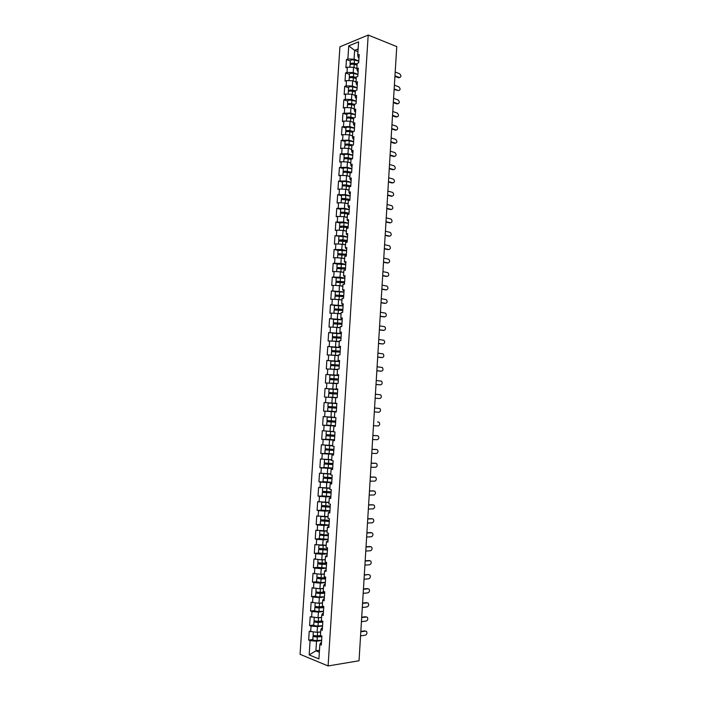 <?xml version="1.0" encoding="UTF-8"?>
<svg xmlns="http://www.w3.org/2000/svg" width="701" height="701" viewBox="0 0 701 701"><rect width="100%" height="100%" fill="white"/><g stroke="black" fill="none" stroke-linecap="round" stroke-linejoin="round"><path stroke-width="1.05" d="M339.924 46.801L300.072 654.313L328.094 665.95L368.2 35.05L339.924 46.801M319.481 650.256L315.914 650.8L309.176 654.918L318.92 658.922L319.849 644.464L321.33 645.043L321.908 636.026L320.427 635.465L320.795 629.7L321.628 628.166L322.416 628.061M309.176 654.918L310.096 640.653L308.668 640.092L312.821 639.505M320.664 631.846L317.106 632.337L309.237 631.242L308.668 640.092M310.674 631.785L311.042 626.089L309.605 625.564L313.759 625.02M321.593 617.336L318.044 617.783L310.184 616.722L309.605 625.564M311.621 617.239L311.989 611.561L310.552 611.053L314.696 610.571M322.521 602.86L318.981 603.254L311.13 602.238L310.552 611.053M312.558 602.72L312.926 597.059L311.498 596.586L315.625 596.148C316.037 596.709 317.457 596.98 319.884 596.989L324.423 596.805M323.45 588.411L319.919 588.761L312.068 587.788L311.498 596.586M313.505 588.235L313.873 582.584L312.436 582.137L316.563 581.76L320.821 582.531L325.352 582.382M324.379 573.996L320.848 574.294L313.005 573.357L312.436 582.137M314.442 573.786L314.81 568.143L313.373 567.722L317.492 567.398M325.194 559.608L321.777 559.862L313.943 558.96L313.373 567.722M315.38 559.354L315.748 553.729L314.311 553.343L318.429 553.063M326.228 545.238L314.88 544.598L314.311 553.343M316.317 544.966L316.677 539.341L315.24 538.981L319.376 538.762M327.148 530.911L315.809 530.254L315.24 538.981M317.246 530.596L317.614 524.988L316.177 524.655L320.331 524.488M328.068 516.611L316.738 515.945L316.177 524.655M318.175 516.26L318.543 510.661L317.106 510.363L321.321 510.24M328.979 502.337L317.667 501.671L317.106 510.363M319.104 501.951L319.472 496.361L318.035 496.098L322.346 496.019M329.899 488.089L318.596 487.423L318.035 496.098M320.033 487.668L320.401 482.095L318.955 481.85L323.45 481.832M330.811 473.876L319.525 473.193L318.955 481.85M320.962 473.42L321.321 467.856L319.884 467.646L324.712 467.681M331.722 459.69L320.445 459.006L319.884 467.646M321.882 459.199L322.25 453.652L320.804 453.459L326.368 453.573M332.633 445.529L321.365 444.837L320.804 453.459M322.81 445.012L323.17 439.466L321.724 439.308L329.707 439.571M333.518 431.667L322.285 430.703L321.724 439.308M323.731 430.843L324.09 425.314L322.644 425.183L335.393 425.761M334.447 417.297L323.205 416.596L322.644 425.183M324.642 416.709L325.001 411.189L323.564 411.093L336.287 411.82M324.116 402.523L336.83 403.347L324.116 402.523L323.564 411.093M325.562 402.602L325.921 397.099L324.475 397.02L325.036 388.468L337.724 389.458M337.733 389.3L325.036 388.468M326.473 388.529L326.832 383.026L325.395 382.983L325.947 374.448L336.27 375.377M338.636 375.298L325.947 374.448M327.385 374.474L327.744 368.989L326.307 368.971L326.859 360.454L332.642 361.05M339.529 361.33L326.859 360.454M328.296 360.454L328.655 354.978L327.209 354.986L327.761 346.487L332.642 347.048M340.423 347.389L327.761 346.487M329.207 346.46L329.566 341.001L328.121 341.036L328.673 332.554L333.133 333.115M341.317 333.474L328.673 332.554M330.118 332.502L330.469 327.043L329.023 327.104L329.575 318.64L333.825 319.235M342.202 319.586L329.575 318.64M331.021 318.561L331.371 313.119L329.934 313.207L330.478 304.76L334.605 305.391M343.096 305.732L330.478 304.76M331.923 304.655L332.274 299.222L330.837 299.336L331.38 290.906L335.428 291.572M343.981 291.905L331.38 290.906M332.826 290.775L333.177 285.351L331.731 285.491L332.283 277.079L336.287 277.789M344.866 278.095L340.011 277.237L332.283 277.079M333.729 276.921L334.079 271.506L332.633 271.681L333.177 263.278L337.155 264.032M345.751 264.321L340.896 263.401L333.177 263.278M334.622 263.094L334.973 257.696L333.527 257.889L334.079 249.512L338.031 250.31M346.636 250.572L341.79 249.591L334.079 249.512M335.516 249.293L335.867 243.913L334.421 244.132L334.973 235.764L347.494 237.087M347.512 236.859L342.684 235.816L334.973 235.764M336.41 235.527L336.76 230.147L335.315 230.401L335.858 222.051L339.801 222.944M348.388 223.163L343.569 222.059L335.858 222.051M337.304 221.788L337.654 216.416L336.208 216.697L336.752 208.363L340.686 209.301M349.264 209.494L344.454 208.337L336.752 208.363M338.197 208.066L338.548 202.712L337.102 203.018L337.637 194.694L341.562 195.684M350.141 195.859L345.339 194.641L337.637 194.694M339.082 194.379L339.433 189.033L337.987 189.366L338.53 181.06L342.447 182.094M351.017 182.242L346.215 180.972L338.53 181.06M339.976 180.718L340.318 175.39L338.872 175.741L339.415 167.46L343.324 168.538M351.884 168.661L347.1 167.329L339.415 167.46M340.861 167.083L341.203 161.765L339.757 162.141L340.3 153.878L344.2 155M352.752 155.105L347.976 153.712L340.3 153.878M341.746 153.484L342.088 148.165L340.642 148.568L341.177 140.323L345.076 141.497M353.628 141.576L348.853 140.13L341.177 140.323M342.623 139.902L342.973 134.601L341.527 135.03L342.062 126.793L345.952 128.011M354.487 128.064L349.729 126.566L342.062 126.793M343.508 126.346L343.849 121.054L342.403 121.51L342.938 113.29L346.82 114.561M355.354 114.587L350.596 113.027L342.938 113.29M344.384 112.826L344.726 107.542L343.28 108.024L343.814 99.822L347.687 101.128M356.213 101.137L351.473 99.524L345.26 99.323L343.814 99.822M345.26 99.323L345.602 94.057L344.156 94.556L344.69 86.372L348.555 87.73M357.081 87.713L352.34 86.039L346.136 85.855L344.69 86.372M346.136 85.855L346.478 80.589L345.032 81.123L345.558 72.957L349.422 74.35M357.939 74.315L353.208 72.589L347.013 72.405L345.558 72.957M347.013 72.405L347.354 67.156L345.9 67.708L346.434 59.559L350.29 61.005M358.798 60.943L354.075 59.164L347.88 58.989L346.434 59.559M347.88 58.989L348.73 45.898L358.57 41.841L357.72 55.099L358.264 57.517L359 57.797M335.35 403.189L336.839 403.303L335.35 403.189L335.709 397.607L337.199 397.677L337.751 388.976L336.27 388.924L336.629 383.351L338.11 383.394L338.671 374.711L337.181 374.685L337.54 369.129L339.03 369.147L339.582 360.48L338.092 360.48L338.452 354.925L339.941 354.925L340.493 346.276L339.004 346.303L339.363 340.765L340.852 340.73L341.405 332.099L339.915 332.151L340.274 326.622L341.755 326.561L342.307 317.947L340.826 318.026L341.177 312.515L342.666 312.427L343.218 303.831L341.729 303.936L342.079 298.433L343.569 298.319L344.121 289.741L342.631 289.872L342.982 284.387L344.471 284.238L345.023 275.677L343.534 275.844L343.884 270.358L345.374 270.183L345.926 261.639L344.436 261.832L344.787 256.364L346.276 256.163L346.82 247.637L345.33 247.856L345.681 242.397L347.17 242.169L347.714 233.661L346.233 233.906L346.574 228.456L348.064 228.202L348.616 219.711L347.126 219.983L347.468 214.55L348.958 214.269L349.501 205.796L348.011 206.094L348.362 200.67L349.852 200.355L350.395 191.899L348.905 192.232L349.256 186.816L350.745 186.475L351.289 178.036L349.799 178.387L350.141 172.989L351.63 172.621L352.174 164.2L350.684 164.577L351.026 159.188L352.515 158.803L353.059 150.391L351.569 150.803L351.911 145.422L353.4 145.002L353.944 136.616L352.454 137.046L352.796 131.674L354.285 131.236L354.82 122.859L353.33 123.323L353.681 117.961L355.17 117.488L355.705 109.137L354.215 109.619L354.557 104.274L356.047 103.774L356.581 95.441L355.092 95.949L355.433 90.613L356.923 90.087L357.457 81.772L355.968 82.306L356.31 76.979L357.799 76.427L358.334 68.128L356.844 68.689L357.186 63.37L358.675 62.801L359.21 54.512L357.72 55.099M336.839 403.277L336.278 411.995L334.789 411.89L334.43 417.481L335.919 417.594L335.358 426.331L333.878 426.199L333.51 431.807L334.999 431.947L334.438 440.701L332.949 440.543L332.589 446.16L334.079 446.327L333.51 455.107L332.029 454.914L331.669 460.539L333.15 460.741L332.589 469.53L331.1 469.311L330.741 474.954L332.221 475.182L331.661 483.997L330.18 483.743L329.812 489.394L331.293 489.657L330.732 498.481L329.251 498.201L328.883 503.861L330.364 504.159L329.803 513.001L328.313 512.694L327.954 518.363L329.435 518.687L328.865 527.555L327.385 527.213L327.017 532.9L328.497 533.251L327.928 542.127L326.447 541.759L326.079 547.463L327.569 547.84L326.99 556.743L325.509 556.34L325.141 562.053L326.631 562.465L326.053 571.376L324.572 570.956L324.204 576.678L325.685 577.116L325.115 586.054L323.634 585.598L323.266 591.329L324.747 591.793L324.169 600.748L322.688 600.266L322.32 606.014L323.801 606.505L323.222 615.487L321.741 614.97L321.373 620.727L322.854 621.252L322.276 630.243L320.795 629.7M322.556 625.967L317.474 626.641L317.106 632.337M317.474 626.641L311.042 626.089M323.485 611.491L318.412 612.096L318.044 617.783M321.741 614.97L322.565 613.541L323.354 613.445M318.412 612.096L311.989 611.561M324.405 597.05L319.349 597.585L318.981 603.254M322.688 600.266L323.503 598.943L324.291 598.856M319.349 597.585L312.926 597.059M325.334 582.627L320.278 583.101L319.919 588.761M323.634 585.598L324.44 584.371L325.229 584.301M320.278 583.101L313.873 582.584M326.254 568.239L321.216 568.651L320.848 574.294M324.572 570.956L326.158 569.773M321.216 568.651L314.81 568.143M327.174 553.878L322.145 554.228L321.777 559.862M325.509 556.34L327.087 555.28M322.145 554.228L315.748 553.729M328.094 539.551L323.073 539.831L322.705 545.457M326.447 541.759L328.015 540.813M323.073 539.831L316.677 539.341M329.014 525.251L323.993 525.461L323.634 531.078M327.385 527.213L328.944 526.372M323.993 525.461L317.614 524.988M329.926 510.976L324.922 511.125L324.563 516.733M328.313 512.694L329.864 511.967M324.922 511.125L318.543 510.661M330.846 496.737L325.842 496.825L325.483 502.415M329.251 498.201L330.784 497.587M325.842 496.825L319.472 496.361M331.757 482.516L326.762 482.542L326.403 488.124M330.18 483.743L331.704 483.243M326.762 482.542L320.401 482.095M332.668 468.338L327.682 468.294L327.323 473.867M331.1 469.311L332.625 468.916M327.682 468.294L321.321 467.856M333.571 454.178L328.603 454.082L328.243 459.637M332.029 454.914L333.545 454.634M328.603 454.082L322.25 453.652M334.482 440.053L329.514 439.886L329.163 445.433M332.949 440.543L334.456 440.368M329.514 439.886L323.17 439.466M335.385 425.954L330.434 425.726L330.075 431.264M333.878 426.199L335.367 426.138M330.434 425.726L324.09 425.314M336.287 411.881L331.345 411.592L330.986 417.113M334.789 411.89L336.278 411.934M331.345 411.592L325.001 411.189M335.7 397.73L332.248 397.493L331.897 403.005M332.248 397.493L325.921 397.099M336.603 383.701L333.159 383.412L332.809 388.915M336.27 388.924L337.742 389.143M333.159 383.412L326.832 383.026M337.505 369.69L334.062 369.366L333.711 374.86M337.181 374.685L338.653 375.017M334.062 369.366L327.744 368.989M338.399 355.714L334.973 355.346L334.614 360.822M338.092 360.48L339.556 360.919M334.973 355.346L328.655 354.978M339.302 341.764L335.875 341.352L335.516 346.82M339.004 346.303L340.458 346.846M335.875 341.352L329.566 341.001M340.195 327.849L336.769 327.393L336.419 332.852M339.915 332.151L341.361 332.8M336.769 327.393L330.469 327.043M341.089 313.952L337.672 313.461L337.321 318.902M340.826 318.026L342.254 318.789M335.797 313.356L331.371 313.119M341.974 300.089L338.565 299.555L338.215 304.988M341.729 303.936L343.157 304.804M338.565 299.555L332.274 299.222M342.868 286.253L339.468 285.675L339.118 291.099M342.631 289.872L344.051 290.845M339.468 285.675L333.177 285.351M342.999 272.303L340.353 271.822L340.011 277.237M343.534 275.844L344.945 276.913M340.353 271.822L334.079 271.506M344.428 258.616L341.247 257.994L340.896 263.401M344.436 261.832L345.838 263.015M341.247 257.994L334.973 257.696M345.523 244.903L342.141 244.202L341.79 249.591M345.33 247.856L346.723 249.144M342.141 244.202L335.867 243.913M346.408 231.181L343.026 230.436L342.684 235.816M346.233 233.906L347.608 235.291M343.026 230.436L336.76 230.147M347.284 217.476L343.911 216.697L343.569 222.059M347.126 219.983L348.502 221.481M343.911 216.697L337.654 216.416M348.16 203.807L344.796 202.983L344.454 208.337M348.011 206.094L348.634 207.505L349.387 207.689M344.796 202.983L338.548 202.712M349.037 190.164L345.681 189.296L345.339 194.641M348.905 192.232L349.519 193.73L350.263 193.923M345.681 189.296L339.433 189.033M349.913 176.538L346.557 175.636L346.215 180.972M349.799 178.387L350.404 179.991L351.148 180.192M346.557 175.636L340.318 175.39M350.789 162.947L347.442 162.001L347.1 167.329M350.684 164.577L351.28 166.277L352.025 166.479M347.442 162.001L341.203 161.765M351.657 149.383L348.318 148.402L347.976 153.712M351.569 150.803L352.156 152.581L352.901 152.8M348.318 148.402L342.088 148.165M352.533 135.845L349.194 134.82L348.853 140.13M352.454 137.046L353.032 138.921L353.777 139.149M349.194 134.82L342.973 134.601M353.4 122.333L350.071 121.273L349.729 126.566M353.33 123.323L353.909 125.286L354.653 125.523M350.071 121.273L343.849 121.054M354.259 108.848L350.938 107.744L350.596 113.027M354.215 109.619L354.785 111.678L355.53 111.923M350.938 107.744L344.726 107.542M355.127 95.397L351.814 94.249L351.473 99.524M355.092 95.949L355.661 98.096L356.397 98.35M351.814 94.249L345.602 94.057M355.994 81.964L352.682 80.781L352.34 86.039M355.968 82.306L356.529 84.549L357.265 84.812M352.682 80.781L346.478 80.589M356.853 68.558L353.549 67.331L353.208 72.589M356.844 68.689L357.396 71.02L358.132 71.292M353.549 67.331L347.354 67.156M357.939 51.629L354.645 50.349L354.075 59.164M358.115 48.956L354.645 50.349L348.73 45.898M368.2 35.05L396.757 46.599L359.035 660.771L328.094 665.95M321.619 640.477L316.528 641.213L315.914 650.8L319.358 652.184M319.849 644.464L320.69 642.826L321.479 642.703M316.528 641.213L310.096 640.653M399.693 77.583L399.421 77.522C401.296 76.917 401.358 75.664 399.623 73.745L395.189 72.054M399.421 77.522L398.667 77.785L394.926 76.374M399.395 77.513L394.961 75.839M349.887 67.226L350.027 65.062C350.509 64.22 351.902 63.993 354.224 64.387L357.072 65.105M355.609 68.093L356.862 68.409M350.412 64.571L350.088 64.036C350.57 63.186 351.972 62.959 354.285 63.362L357.142 64.08M350.088 64.036L350.307 60.742C350.789 59.883 352.182 59.655 354.496 60.058L358.781 61.136M357.107 64.545L353.768 63.712L351.271 64.282M394.12 89.491L398.597 90.587C400.499 90 400.569 88.738 398.825 86.819L394.383 85.18M398.597 90.587L394.155 88.974M398.054 103.757L397.791 103.695C399.693 103.1 399.772 101.847 398.054 99.919L393.576 98.333M397.038 103.932L393.314 102.626M397.791 103.695L393.34 102.136M397.23 116.883L396.994 116.822C398.878 116.235 398.974 114.973 397.283 113.054L392.77 111.512M396.24 117.049L392.507 115.788M396.994 116.822L392.534 115.314M396.407 130.027L396.188 129.983C398.072 129.387 398.177 128.134 396.512 126.215L391.955 124.708M395.434 130.193L391.693 128.975M396.188 129.983L391.719 128.528M395.583 143.206L395.382 143.162C397.257 142.566 397.371 141.313 395.741 139.403L391.14 137.939M394.628 143.363L390.886 142.189M395.382 143.162L390.913 141.76M349.019 80.668L349.159 78.442C349.641 77.627 351.035 77.417 353.357 77.802L356.213 78.503M354.653 81.482L356.003 81.807M349.58 77.951L349.229 77.417C349.703 76.593 351.105 76.383 353.418 76.768L356.283 77.469M349.229 77.417L349.44 74.113C349.922 73.281 351.315 73.07 353.637 73.456L357.922 74.516M356.248 77.916L352.91 77.11L350.439 77.688M348.143 94.136L348.292 91.849C348.765 91.069 350.167 90.867 352.489 91.244L355.354 91.919M353.69 94.898L355.135 95.24M348.748 91.358L348.362 90.815C348.835 90.035 350.237 89.833 352.559 90.21L355.416 90.885M348.362 90.815L348.572 87.502C349.045 86.714 350.447 86.512 352.769 86.889L357.063 87.914M355.389 91.323L352.042 90.525L349.606 91.121M347.267 107.621L347.424 105.281C347.898 104.528 349.3 104.344 351.622 104.712L354.487 105.369M352.708 108.34L354.277 108.69M347.924 104.791L347.486 104.247C347.959 103.494 349.361 103.31 351.692 103.678L354.557 104.335M347.486 104.247L347.705 100.926C348.178 100.173 349.58 99.98 351.902 100.348L356.204 101.347M354.531 104.747L351.175 103.976L348.774 104.572M346.39 121.142L346.548 118.732C347.021 118.022 348.423 117.847 350.754 118.206L353.619 118.837M351.718 121.799L353.409 122.167M347.1 118.25L346.618 117.698C347.091 116.988 348.493 116.804 350.815 117.163L353.979 117.864M346.618 117.698L346.829 114.377C347.302 113.65 348.704 113.474 351.035 113.834L355.346 114.798M353.663 118.197L350.307 117.453L347.968 118.057M345.514 134.688L345.672 132.217C346.145 131.543 347.547 131.376 349.878 131.727L352.752 132.34M350.719 135.293L352.542 135.679M346.294 131.735L345.742 131.183C346.215 130.5 347.617 130.333 349.948 130.684L353.541 131.455M345.742 131.183L345.961 127.854C346.434 127.161 347.827 126.995 350.158 127.345L354.478 128.274M352.796 131.683L349.431 130.964L347.161 131.569M394.751 156.402L394.575 156.367C396.442 155.771 396.573 154.518 394.97 152.616L390.334 151.188M393.822 156.56L390.071 155.429M394.575 156.367L390.098 155.017M344.638 148.261L344.804 145.729C345.269 145.081 346.671 144.932 349.01 145.273L351.884 145.869M349.694 148.805L351.674 149.208M345.488 145.247L344.866 144.686C345.339 144.038 346.741 143.889 349.072 144.231L353.155 145.072M344.866 144.686L345.085 141.348C345.558 140.699 346.96 140.542 349.291 140.883L353.611 141.786M352.401 145.282L348.563 144.494L346.39 145.107M393.918 169.633L393.769 169.598C395.618 169.002 395.767 167.749 394.19 165.848L389.511 164.472M393.016 169.773L389.257 168.696M393.769 169.598L389.283 168.301M343.753 161.861L343.928 159.267C344.393 158.654 345.795 158.514 348.134 158.847L351.017 159.416M348.66 162.343L350.798 162.772M344.699 158.794L343.989 158.224C344.463 157.611 345.865 157.471 348.195 157.804L352.524 158.663M343.989 158.224L344.209 154.877C344.673 154.264 346.075 154.115 348.415 154.448L352.743 155.315M352.068 158.917L347.687 158.049L345.137 158.303L345.637 158.671M393.086 182.882L392.963 182.856C394.803 182.26 394.952 181.007 393.419 179.114L388.696 177.774M392.209 183.022L388.442 181.988M392.963 182.856L388.459 181.62M351.639 172.551L346.811 171.631L344.261 171.868L344.936 172.271M342.877 175.487L343.043 172.832C343.508 172.253 344.918 172.131 347.258 172.446L350.141 172.998M347.591 175.916L349.93 176.354M343.937 172.367L343.113 171.789C343.578 171.21 344.98 171.079 347.319 171.403L351.657 172.227M343.113 171.789L343.332 168.433C343.797 167.846 345.199 167.714 347.538 168.038L351.876 168.88M392.245 196.157L392.148 196.14C393.98 195.535 394.146 194.291 392.639 192.398L387.881 191.101M391.395 196.289L387.618 195.299M392.148 196.14L387.644 194.957M350.763 186.133L345.935 185.239L343.385 185.45L344.287 185.896M341.992 189.139L342.167 186.422C342.631 185.879 344.033 185.765 346.373 186.072L349.764 186.694M346.504 189.507L349.054 189.971M343.192 185.967L342.237 185.371C342.701 184.827 344.103 184.714 346.443 185.029L350.789 185.826M342.237 185.371L342.447 182.015C342.912 181.463 344.322 181.349 346.662 181.664L350.999 182.47M391.403 209.459L391.333 209.45C393.156 208.845 393.331 207.601 391.85 205.717L387.057 204.464M390.58 209.59L386.803 208.644M391.333 209.45L386.821 208.32M349.895 199.732L345.05 198.882L342.5 199.066L343.692 199.557M342.491 199.592L341.352 198.988C341.816 198.479 343.218 198.374 345.567 198.681L349.913 199.443M341.107 202.826L341.282 200.039C341.746 199.531 343.148 199.426 345.497 199.732L349.492 200.433M345.383 203.124L348.178 203.605M341.352 198.988L341.571 195.623C342.035 195.106 343.437 195.001 345.777 195.307L350.123 196.078M390.562 222.787L390.518 222.778C392.332 222.173 392.516 220.938 391.07 219.054L386.233 217.845M389.765 222.909L385.979 222.007M390.518 222.778L385.997 221.709M349.019 213.367L344.173 212.543L341.624 212.71L343.175 213.253M341.843 213.253L340.467 212.631C340.931 212.158 342.333 212.07 344.682 212.359L349.037 213.095M340.213 216.53L340.397 213.682C340.861 213.209 342.263 213.122 344.612 213.411L348.967 214.147M342.219 216.618L343.394 216.67M344.244 216.767L347.293 217.275M340.467 212.631L340.686 209.266C341.15 208.784 342.552 208.688 344.901 208.977L349.256 209.722M385.173 235.124L389.703 236.141C391.509 235.536 391.701 234.292 390.282 232.425L385.41 231.251M388.95 236.255L385.156 235.405M348.143 227.019L343.288 226.239L340.739 226.379L342.798 227.01M341.256 226.949L339.582 226.3L343.797 226.064L348.16 226.774M339.328 230.27L339.512 227.352L343.727 227.124L348.09 227.825M340.984 230.34L342.885 230.427M343.122 230.454L346.417 230.971M339.582 226.3L339.801 222.927L344.016 222.681L348.379 223.391M384.35 248.566L388.889 249.53C390.685 248.916 390.886 247.681 389.502 245.814L384.586 244.684M388.135 249.626L384.332 248.829M342.596 240.82L339.854 240.075L342.403 239.961L347.267 240.706M340.756 240.688L338.697 239.996L342.912 239.803L347.284 240.469M338.434 244.027L338.627 241.056L347.214 241.53M339.81 244.097L345.532 244.693M387.995 262.945L388.065 262.936C389.852 262.332 390.071 261.096 388.713 259.23L383.762 258.143M387.311 263.033L383.508 262.27M388.065 262.936L383.526 262.034M341.851 254.612L338.96 253.797L346.382 254.41M340.423 254.481L337.803 253.727L346.399 254.2M337.54 257.819L337.742 254.778L346.329 255.26M338.671 257.872L344.655 258.441M337.803 253.727L338.022 250.336L346.618 250.809M387.11 276.387L387.25 276.378C389.02 275.765 389.248 274.529 387.916 272.671L382.93 271.629M386.496 276.457L382.685 275.747M387.25 276.378L382.693 275.528M345.733 264.566L337.137 264.075L336.918 267.475L340.151 268.317L338.075 267.554L345.505 268.15M336.646 271.637L336.848 268.536L345.453 269.018M337.549 271.681L343.77 272.225M336.918 267.475L345.514 267.957M386.233 289.855L386.426 289.846C388.196 289.224 388.424 287.988 387.127 286.139L382.106 285.149M385.673 289.907L381.852 289.241M386.426 289.846L381.861 289.049M344.848 278.341L336.243 277.85L336.024 281.25L339.38 282.152M340.195 282.24L337.181 281.329L344.62 281.916M335.753 285.482L335.954 282.31L344.568 282.81M336.427 285.517L342.877 286.026M342.868 286.192L341.448 286.008M336.024 281.25L344.629 281.749M385.348 303.349L385.603 303.331C387.355 302.709 387.6 301.483 386.33 299.634L381.274 298.687M384.849 303.384L381.02 302.771M385.603 303.331L381.029 302.595M343.963 292.151L335.35 291.651L335.131 295.06L338.565 296.006M339.337 296.085L336.287 295.139L343.735 295.708M334.85 299.353L335.06 296.12L343.683 296.619M335.315 299.38L341.992 299.862M341.983 300.002L339.713 299.73M335.131 295.06L343.744 295.559M384.463 316.87L384.77 316.852C386.523 316.221 386.777 314.994 385.532 313.163L380.441 312.252M384.025 316.887L380.187 316.317M384.77 316.852L380.196 316.169M343.078 305.978L334.456 305.478L334.237 308.896L337.716 309.886M338.46 309.965L335.393 308.966L342.85 309.535M333.948 313.259L334.167 309.956L342.789 310.464M334.211 313.268L341.098 313.715M341.089 313.846L337.716 313.461M334.237 308.896L342.859 309.395M383.57 330.408L383.946 330.39C385.69 329.768 385.944 328.532 384.735 326.71L379.6 325.842M383.193 330.416L379.355 329.899M383.946 330.39L379.364 329.768M342.193 319.84L333.553 319.332L333.334 322.758L336.848 323.801M337.567 323.871L337.19 323.275L334.5 322.828L341.965 323.38M333.045 327.192L333.264 323.827L341.904 324.335M333.133 327.192L340.204 327.604M340.204 327.717L334.438 327.262M333.334 322.758L341.965 323.266M382.676 343.972L383.114 343.963C384.849 343.332 385.121 342.106 383.929 340.283L378.768 339.459M382.369 343.981L378.522 343.508M383.114 343.963L378.522 343.394M341.299 333.729L332.66 333.212L332.432 336.646L335.569 337.137L335.954 337.733M336.664 337.794L336.296 337.12L333.597 336.717L341.072 337.26M336.594 337.794L336.375 341.229L332.143 341.142L332.37 337.716L341.01 338.233M336.375 341.229L339.31 341.518M339.31 341.615L333.317 341.212M332.432 336.646L341.08 337.163M381.782 357.563L382.29 357.563C384.008 356.923 384.288 355.696 383.123 353.882L377.927 353.111M381.537 357.563L377.681 357.133M382.29 357.563L377.69 357.054M340.406 347.643L331.757 347.126L331.538 350.561L334.675 350.999L335.043 351.692M335.744 351.753L335.402 350.991L332.695 350.64L340.178 351.166M331.424 355.144L331.468 351.63L340.116 352.156M331.24 355.074L338.417 355.468M338.417 355.538L332.633 355.214M331.538 350.561L340.187 351.087M380.888 371.171L381.458 371.18C383.167 370.54 383.456 369.313 382.317 367.508L377.085 366.781M380.704 371.171L376.84 370.794M381.458 371.18L376.849 370.733M339.512 361.593L330.854 361.068L330.635 364.511L333.781 364.888L334.114 365.685M332.011 369.243L330.337 369.033L330.565 365.58L334.798 365.738L334.5 364.888L331.792 364.581L339.284 365.098M337.514 369.488L333.641 369.339M330.337 369.033L337.523 369.436M334.57 369.19L334.798 365.738L339.223 366.115M330.635 364.511L339.293 365.037M379.986 384.814L380.617 384.831C382.325 384.183 382.623 382.956 381.51 381.16L376.244 380.485M379.872 384.805L375.999 384.481M380.617 384.831L376.008 384.437M338.618 375.561L329.952 375.026L329.724 378.479L332.879 378.794L333.15 379.697M333.851 379.749L333.606 378.82L330.89 378.558L338.39 379.057M331.284 383.167L336.62 383.438L331.284 383.096M329.435 383.009L329.654 379.556L338.32 380.091M329.724 378.479L338.39 379.013M375.158 398.194L379.784 398.51C381.475 397.853 381.782 396.635 380.696 394.838L375.403 394.207M379.784 398.51L375.158 398.177M337.716 389.563L329.041 389.029L328.822 392.481L331.985 392.735L332.151 393.734M332.852 393.787L332.703 392.77L329.987 392.56L337.496 393.042L328.822 392.481M330.373 397.152L337.199 397.633L330.381 397.125M328.524 397.02L328.751 393.559L337.426 394.102M374.316 411.934L378.952 412.214C380.634 411.548 380.941 410.33 379.889 408.543L374.562 407.964M331.152 406.72L331.012 407.78L327.84 407.596L336.524 408.14L329.006 407.667L331.731 407.833L331.871 406.764M327.84 407.596L327.612 411.058L336.305 411.61M336.813 403.592L328.138 403.049L327.91 406.51L336.594 407.062M373.467 425.726L378.111 425.945C379.784 425.279 380.108 424.052 379.075 422.274L377.664 421.923M378.356 421.976L377.602 421.923M330.434 420.837L330.11 421.783L326.929 421.651L335.621 422.204M335.621 422.186L328.103 421.73L330.828 421.844L331.135 420.872M335.919 417.63L334.43 417.481M334.438 417.463L327.227 417.095L335.919 417.647M326.929 421.651L326.701 425.13L335.402 425.682M327.227 417.095L326.999 420.574L335.691 421.126M372.617 439.545L377.269 439.702C378.934 439.028 379.267 437.81 378.251 436.04L376.893 435.671M372.871 435.505L376.761 435.654M372.862 435.558L377.515 435.733M329.601 434.97L329.198 435.812L326.018 435.742L334.719 436.302M334.719 436.259L327.192 435.812L329.926 435.882L330.302 435.006M333.527 431.623L327.481 431.255L333.536 431.465M326.018 435.742L325.79 439.22L334.5 439.781M326.315 431.176L326.088 434.655L334.789 435.216M371.767 453.389L376.428 453.486C378.084 452.802 378.417 451.584 377.436 449.823L376.113 449.446M372.021 449.323L375.92 449.42M372.012 449.394L376.674 449.507M328.734 449.131L328.296 449.867L325.106 449.858L333.816 450.428M333.816 450.366L326.272 449.928L329.014 449.954L329.444 449.166L333.886 449.341M332.616 445.731L328.103 445.363M325.106 449.858L324.878 453.345L333.588 453.915M326.464 445.258L325.395 445.284L325.176 448.771L329.417 449.166L329.645 445.67L332.616 445.792M325.395 445.284L329.645 445.67M370.917 467.26L375.587 467.295C377.234 466.612 377.576 465.385 376.612 463.633L375.342 463.247M371.171 463.159L375.079 463.212M371.162 463.256L375.824 463.308M327.849 463.317L327.385 463.948L324.186 464.001L332.905 464.579M332.914 464.491L325.36 464.08L328.112 464.053L328.559 463.343M324.186 464.001L323.958 467.497L332.677 468.075M324.581 459.383L324.256 462.914L332.975 463.484M324.484 459.418L331.704 459.944M331.713 459.865L325.763 459.462M370.067 481.158L374.737 481.14C376.376 480.439 376.726 479.221 375.789 477.469L374.562 477.074M370.321 477.03L374.229 477.03M370.312 477.144L374.982 477.144M326.938 477.539L326.473 478.064L323.266 478.178L331.994 478.757M332.002 478.652L324.44 478.248L327.201 478.178L327.656 477.556M323.266 478.178L323.038 481.683L331.775 482.262M330.793 474.121L323.573 473.604L323.336 477.083L332.064 477.661M330.802 474.025L324.773 473.692M369.208 495.081L373.887 495.002C375.526 494.301 375.876 493.083 374.956 491.34L373.773 490.937M369.462 490.928L373.388 490.875M369.453 491.059L374.132 490.998M326 491.778L322.346 492.382L331.082 492.969M331.091 492.847L323.52 492.452L326.745 491.804M322.346 492.382L322.118 495.887L330.863 496.474M322.644 487.861L322.416 491.287L331.152 491.874M322.767 487.87L329.882 488.334M329.891 488.22L324.134 487.966M368.349 509.04L373.046 508.9C374.667 508.19 375.026 506.963 374.132 505.228L372.993 504.834M368.612 504.851L372.538 504.746M368.603 505.009L373.291 504.886M325.054 506.052L321.426 506.613L330.171 507.209M330.18 507.06L322.6 506.683L325.816 506.069M321.426 506.613L321.198 510.126L329.943 510.722M321.715 502.144L321.496 505.517L330.241 506.104M322.031 502.161L328.971 502.573M328.979 502.442L325.825 502.407M325.282 502.398L323.739 502.284M367.49 523.016L372.196 522.823C373.808 522.105 374.176 520.878 373.3 519.152L372.196 518.749M367.753 518.801L371.688 518.644M367.745 518.985L372.441 518.801M324.072 520.352L320.506 520.878L329.26 521.474M329.268 521.307L321.68 520.948L324.87 520.37M320.506 520.878L320.278 524.401L329.032 524.996M320.786 516.453L320.576 519.774L329.33 520.37M321.312 516.488L328.05 516.847M328.059 516.69L325.956 516.681M366.632 537.027L371.337 536.764C372.95 536.046 373.326 534.819 372.468 533.102L371.407 532.699M366.895 532.778L370.838 532.576M366.886 532.988L371.583 532.742M323.065 534.688L319.577 535.161L328.34 535.766M328.348 535.582L320.76 535.231L328.41 534.67M319.577 535.161L319.349 538.692L328.112 539.297M319.858 530.797L319.647 534.066L323.906 534.697L324.134 531.156L327.13 531.148M320.602 530.85L324.134 531.156M327.139 530.964L325.86 530.972M365.773 551.065L370.487 550.749C372.091 550.013 372.468 548.787 371.626 547.078L370.61 546.684M366.036 546.78L369.979 546.526M366.018 547.017L370.733 546.71M321.969 549.041L318.648 549.479L327.42 550.092M327.437 549.891L319.831 549.549L322.933 549.058M318.648 549.479L318.42 553.019L327.192 553.632M318.929 545.168L318.718 548.384L327.49 548.988M319.901 545.238L326.21 545.474M326.219 545.273L325.588 545.282M364.906 565.129L369.629 564.752C371.223 564.007 371.609 562.78 370.794 561.072L369.813 560.695M365.168 560.818L369.129 560.511M365.16 561.072L369.874 560.704M326.517 564.217L321.479 564.34L318.902 563.902L321.917 563.446M320.322 563.385L317.719 563.832L326.5 564.445M317.719 563.832L317.492 567.372L326.272 567.994M318 559.564L317.79 562.728L326.57 563.341M319.209 559.661L325.29 559.827M364.038 579.228L368.77 578.781C370.356 578.027 370.75 576.809 369.953 575.109L368.27 574.522L364.292 575.153M364.31 574.881L368.27 574.522M320.769 577.861L318.683 578.053L318.648 578.588M318.876 577.755L316.791 578.211L321.049 578.973L325.579 578.833M325.588 578.579L320.55 578.737L317.974 578.272L318.683 578.053M317.062 573.996L316.861 577.098L321.119 577.861L325.65 577.72M318.534 574.11L324.361 574.215M363.171 593.344L367.911 592.844C369.497 592.082 369.891 590.855 369.112 589.164L368.191 588.779M363.442 588.971L367.412 588.56M363.425 589.269L368.165 588.787M324.668 592.976L319.621 593.169L317.045 592.678L319.078 592.301M317.571 592.152L315.853 592.617C316.265 593.142 317.684 593.405 320.12 593.414L324.651 593.239M316.125 588.454L315.932 591.504C316.335 592.03 317.755 592.292 320.191 592.301L324.721 592.135M317.895 588.595L319.691 588.744M320.077 588.744L323.441 588.63M362.303 607.495L367.052 606.935C368.63 606.163 369.033 604.937 368.27 603.246L367.359 602.86M362.575 603.088L366.553 602.632M362.557 603.412L367.306 602.869M323.748 607.399L318.692 607.627L316.107 607.119L317.667 606.751M316.344 606.575L314.924 607.048C315.327 607.618 316.747 607.898 319.183 607.898L323.722 607.688M314.924 607.048L314.688 610.615C315.1 611.193 316.519 611.474 318.955 611.474L323.494 611.254M315.187 602.939L314.994 605.936C315.397 606.496 316.817 606.786 319.253 606.777L323.801 606.575M317.36 603.123L318.324 603.202M319.384 603.21L322.513 603.07M361.436 621.673L366.194 621.051C367.753 620.271 368.165 619.036 367.42 617.362L366.518 616.968M361.707 617.231L365.685 616.722M361.69 617.581L366.439 616.976M322.819 621.848L317.755 622.12L315.17 621.585L316.379 621.226M315.187 621.025L313.987 621.515C314.39 622.12 315.809 622.418 318.245 622.4L322.802 622.155M313.987 621.515L313.75 625.09C314.153 625.704 315.581 626.002 318.017 625.984L322.565 625.73M314.25 617.458L314.057 620.403C314.46 621.007 315.879 621.296 318.324 621.288L322.346 621.068M318.727 617.695L321.575 617.546M360.559 635.886L365.326 635.194C366.886 634.405 367.298 633.169 366.57 631.496L365.685 631.102M360.84 631.408L364.827 630.847M360.813 631.785L365.58 631.11M321.89 636.324L316.817 636.639L314.232 636.079L315.161 635.728M314.074 635.509L313.049 636.009C313.443 636.657 314.872 636.964 317.308 636.937L321.864 636.657M313.049 636.009L312.812 639.592C313.216 640.25 314.635 640.556 317.08 640.53L321.636 640.241M313.303 632.004L313.119 634.896C313.522 635.535 314.942 635.842 317.387 635.825L320.804 635.614M318.035 632.206L320.646 632.048M351.928 63.651L351.893 64.194M354.224 64.387L354.023 67.506M354.496 60.058L354.285 63.362M351.07 77.049L351.026 77.609M353.357 77.802L353.155 80.948M353.637 73.456L353.418 76.768M350.202 90.473L350.158 91.051M352.489 91.244L352.288 94.416M352.769 86.889L352.559 90.21M349.326 103.914L349.291 104.528M351.622 104.712L351.411 107.901M351.902 100.348L351.692 103.678M348.458 117.391L348.415 118.022M350.754 118.206L350.544 121.422M351.035 113.834L350.815 117.163M347.582 130.894L347.547 131.543M349.878 131.727L349.668 134.969M350.158 127.345L349.948 130.684M346.715 144.424L346.671 145.089M349.01 145.273L348.8 148.542M349.291 140.883L349.072 144.231M345.838 157.979L345.795 158.663M348.134 158.847L347.915 162.141M348.415 154.448L348.195 157.804M344.953 171.552L344.91 172.262M347.258 172.446L347.039 175.767M347.538 168.038L347.319 171.403M344.077 185.16L344.033 185.826M346.373 186.072L346.163 189.419M346.662 181.664L346.443 185.029M343.192 198.804L343.157 199.426M345.497 199.732L345.278 203.097M345.777 195.307L345.567 198.681M342.316 212.464L342.272 213.043M344.612 213.411L344.393 216.793M344.901 208.977L344.682 212.359M341.431 226.151L341.396 226.695M343.727 227.124L343.508 230.506M344.016 222.681L343.797 226.064M340.546 239.873L340.511 240.373M342.842 240.864L342.623 244.255M343.131 236.412L342.912 239.803M341.185 254.533L341.624 254.472M339.652 253.613L339.626 254.077M341.957 254.621L341.738 258.029M342.246 250.169L342.027 253.56M340.011 268.264L340.739 268.176M341.072 268.413L340.852 271.822M341.352 263.944L341.133 267.353M339.126 281.986L339.854 281.907M340.178 282.231L339.959 285.649M340.467 277.762L340.248 281.171M338.241 295.734L338.969 295.673M339.284 296.085L339.065 299.502M339.573 291.598L339.354 295.016M337.356 309.509L338.075 309.456M338.39 309.956L338.171 313.382M338.679 305.461L338.46 308.887M336.462 323.31L337.19 323.275M337.496 323.862L337.269 327.297M337.786 319.358L337.567 322.793M335.569 337.137L336.296 337.12M336.883 333.282L336.664 336.717M334.675 350.999L335.402 350.991M335.7 351.753L335.472 355.197M335.989 347.232L335.761 350.675M333.781 364.888L334.5 364.888M335.087 361.208L334.868 364.66M332.879 378.794L333.606 378.82M333.895 379.749L333.667 383.21M334.184 375.21L333.956 378.671M331.985 392.735L332.703 392.77M332.984 393.796L332.765 397.265M333.282 389.248L333.054 392.709M331.731 407.833L331.012 407.78M332.081 407.868L331.853 411.347M332.37 403.312L332.151 406.782M330.828 421.844L330.11 421.783M331.17 421.967L330.942 425.454M331.468 417.402L331.24 420.88M329.926 435.882L329.198 435.812M330.259 436.092L330.031 439.588M330.557 431.518L330.329 435.006M329.014 449.954L328.296 449.867M329.347 450.252L329.12 453.749M328.112 464.053L327.385 463.948M328.436 464.439L328.208 467.944M328.725 459.838L328.506 463.343M327.201 478.178L326.473 478.064M327.516 478.652L327.288 482.165M327.814 474.051L327.586 477.556M326.28 492.33L325.562 492.198M326.596 492.899L326.368 496.413M326.894 488.282L326.666 491.795M325.369 506.516L324.651 506.367M325.676 507.165L325.448 510.696M325.974 502.547L325.746 506.069M324.449 520.729L323.731 520.571M324.756 521.474L324.528 525.005M325.054 516.839L324.826 520.37M323.538 534.968L322.81 534.793M323.836 535.801L323.599 539.341M322.618 549.242L321.89 549.049M320.541 549.374L320.506 549.821M322.907 550.162L322.679 553.711M323.205 545.509L322.977 549.058M319.612 563.7L319.577 564.191M321.978 564.55L321.75 568.108M322.276 559.889L322.048 563.446M321.049 578.973L320.821 582.531M321.347 574.294L321.119 577.861M317.755 592.433L317.719 593.011M320.12 593.414L319.884 596.989M320.418 588.735L320.191 592.301M316.826 606.847L316.782 607.469M319.183 607.898L318.955 611.474M319.49 603.202L319.253 606.777M315.888 621.288L315.844 621.962M318.245 622.4L318.017 625.984M318.552 617.712L318.324 621.288M314.951 635.763L314.907 636.482M317.308 636.937L317.08 640.53M317.614 632.267L317.387 635.825M338.916 236.614L338.697 239.996M339.994 281.968L339.275 282.047M339.118 295.734L338.39 295.796M338.233 309.527L337.514 309.57M337.356 323.345L336.629 323.38M336.471 337.19L335.744 337.216M335.577 351.07L334.859 351.078M334.692 364.967L333.974 364.967M333.799 378.899L333.08 378.882M332.905 392.858L332.186 392.823M332.011 406.843L331.293 406.799M316.791 578.211L316.563 581.76M315.853 592.617L315.625 596.174"/></g></svg>
